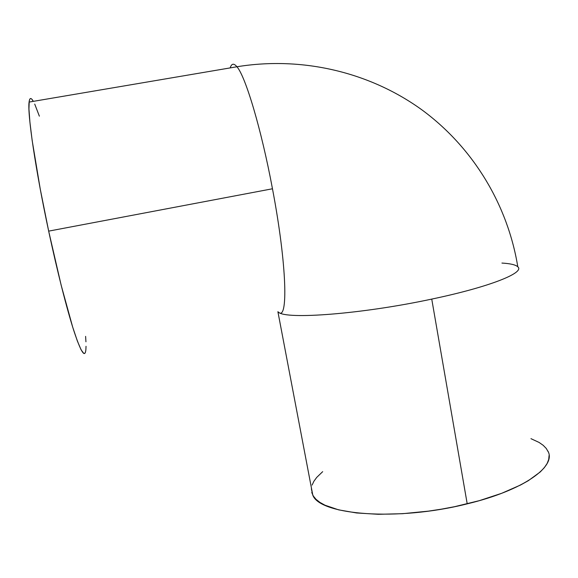 <?xml version="1.0" encoding="UTF-8"?>
<svg xmlns="http://www.w3.org/2000/svg" width="578" height="578" viewBox="0 0 578 578"><rect width="100%" height="100%" fill="white"/><g stroke="black" fill="none" stroke-linecap="round" stroke-linejoin="round"><path stroke-width="0.87" d="M31.797 99.17L33.322 101.36C31.06 97.357 29.644 97.595 29.088 102.075C27.31 113.685 35.547 169.939 48.675 231.128L272.469 188.775C261.393 129.313 245.484 76.303 236.937 66.759C233.837 63.031 231.59 63.414 230.181 67.908C231.59 63.414 233.837 63.031 236.937 66.759C245.484 76.296 261.393 129.313 272.469 188.775C287.15 265.923 288.263 322.206 278.307 312.041C288.263 322.206 287.15 265.923 272.469 188.775L48.675 231.128C57.251 271.313 66.795 308.796 73.76 330.493C80.804 351.778 84.829 358.324 85.833 350.131M431.744 299.093C361.257 314.215 285.742 319.713 278.56 312.221C285.749 319.713 361.257 314.215 431.744 299.093L467.212 503.85L431.744 299.093C489.942 286.926 525.258 272.614 517.794 266.79C525.258 272.614 489.942 286.926 431.744 299.093M311.376 488.829L312.777 495.086C319.468 514.861 396.79 521.638 467.212 503.85C523.82 490.303 556.744 466.265 547.893 451.078M501.928 263.062C510.388 263.561 515.677 264.803 517.794 266.79C507.852 205.631 473.931 148.394 422.619 110.384C371.098 72.749 303.212 55.936 236.937 66.759L29.088 102.075M311.759 492.485L313.29 495.982L316 499.298L319.894 502.383L324.973 505.201L338.614 509.854L356.575 512.968L378.207 514.297L402.57 513.697L428.464 511.133L441.57 509.131L454.546 506.696L479.408 500.635L501.762 493.272L520.503 485.036L528.263 480.723L540.199 471.995L544.295 467.689L547.135 463.477L548.717 459.409L549.071 455.529M548.233 451.866L546.253 448.449L543.19 445.306L539.101 442.452L530.958 438.666M322.676 471.67L316.73 477.385L313.912 481.25L312.106 485.072M85.45 352.154L84.764 353.411L83.81 353.469L81.101 349.827L77.358 341.006L72.662 327.025L61.167 285.221L48.675 231.128L40.243 189.042L32.166 140.49L29.912 122.204L28.943 108.953L29.232 101.056L29.818 99.127L30.677 98.513M34.716 104.091L39.369 116.164M85.602 336.367L85.941 341.793M86.028 346.287L85.869 349.762M277.895 311.701L312.777 495.086"/></g></svg>
